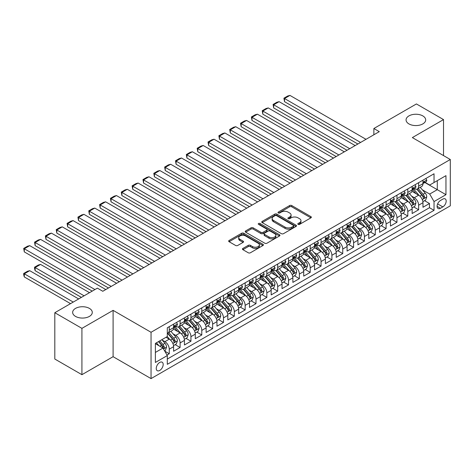 <?xml version="1.0" encoding="UTF-8"?>
<svg xmlns="http://www.w3.org/2000/svg" width="474" height="474" viewBox="0 0 474 474"><rect width="100%" height="100%" fill="white"/><g stroke="black" fill="none" stroke-linecap="round" stroke-linejoin="round"><path stroke-width="0.71" d="M298.099 224.374A1.055 0.61 0 0 0 299.592 224.374L310.897 217.844A1.505 0.871 0 0 0 311.341 217.228A1.505 0.871 0 0 0 310.897 216.618L291.741 205.556A1.505 0.871 0 0 0 289.614 205.556L278.303 212.085A1.055 0.61 0 0 0 277.995 212.512A1.055 0.61 0 0 0 278.303 212.945A1.055 0.61 0 0 0 279.796 212.945L281.26 212.097A4.817 2.779 0 0 1 288.068 212.097L289.667 213.022A4.817 2.779 0 0 1 291.077 214.989A4.817 2.779 0 0 1 289.667 216.956L288.204 217.797A1.055 0.61 0 0 0 287.896 218.23A1.055 0.61 0 0 0 288.204 218.656A1.055 0.61 0 0 0 289.691 218.656L291.154 217.815A4.817 2.779 0 0 1 297.968 217.815L299.562 218.733A4.817 2.779 0 0 1 300.972 220.7A4.817 2.779 0 0 1 299.562 222.667L298.099 223.515A1.055 0.61 0 0 0 297.791 223.941A1.055 0.61 0 0 0 298.099 224.374L298.099 223.515M89.408 308.396A9.812 5.664 0 0 0 78.714 307.164A9.812 5.664 0 0 0 72.652 312.402A9.812 5.664 0 0 0 75.526 316.407A9.812 5.664 0 0 0 86.221 317.633A9.812 5.664 0 0 0 92.282 312.402A9.812 5.664 0 0 0 89.408 308.396M422.814 115.905A9.812 5.664 0 0 0 412.119 114.672A9.812 5.664 0 0 0 406.064 119.91A9.812 5.664 0 0 0 408.938 123.915A9.812 5.664 0 0 0 419.632 125.142A9.812 5.664 0 0 0 425.688 119.91A9.812 5.664 0 0 0 422.814 115.905M159.72 370.461A4.906 2.832 120 0 0 162.926 366.135A4.906 2.832 120 0 0 162.173 362.207A4.906 2.832 120 0 0 159.72 362.45A4.906 2.832 120 0 0 156.515 366.769A4.906 2.832 120 0 0 157.267 370.704A4.906 2.832 120 0 0 159.72 370.461M242.889 248.441A1.505 0.871 0 0 0 242.451 249.057A1.505 0.871 0 0 0 242.889 249.674L248.269 252.778A1.505 0.871 0 0 0 250.396 252.778L262.952 245.526A1.505 0.871 0 0 0 263.396 244.91A1.505 0.871 0 0 0 262.952 244.294L243.796 233.238A1.505 0.871 0 0 0 241.669 233.238L229.108 240.484A1.505 0.871 0 0 0 228.669 241.1A1.505 0.871 0 0 0 229.108 241.716L235.602 245.461A1.505 0.871 0 0 0 237.729 245.461L243.103 242.362A1.505 0.871 0 0 0 243.547 241.746A1.505 0.871 0 0 0 243.103 241.13L239.885 239.275A4.029 2.323 0 0 1 238.706 237.628A4.029 2.323 0 0 1 241.189 235.483A4.029 2.323 0 0 1 245.579 235.987L258.194 243.269A4.029 2.323 0 0 1 259.373 244.91A4.029 2.323 0 0 1 256.884 247.061A4.029 2.323 0 0 1 252.5 246.557L250.396 245.342A1.505 0.871 0 0 0 248.269 245.342L242.889 248.441L242.889 249.674M113.096 310.363L81.925 328.364L54.818 312.716L54.818 359.037L81.925 374.685L113.096 356.691L151.046 378.602L151.046 332.274L113.096 310.363L113.096 356.691M443.522 155.591L443.522 119.596L412.35 137.59L450.3 159.501L151.046 332.274M443.522 119.596L416.415 103.948L373.862 128.513L373.862 134.776M54.818 312.716L97.377 288.145L102.799 291.273L379.283 131.648L373.862 128.513M281.366 233.664A1.505 0.871 0 0 0 283.493 233.664L296.054 226.418A1.505 0.871 0 0 0 296.493 225.802A1.505 0.871 0 0 0 296.054 225.186L276.893 214.13A1.505 0.871 0 0 0 274.766 214.13L262.211 221.376A1.505 0.871 0 0 0 261.767 221.992A1.505 0.871 0 0 0 262.211 222.608L281.366 233.664M258.958 224.599A1.055 0.61 0 0 1 260.025 224.747L260.025 223.497L279.506 234.743A1.505 0.871 0 0 1 279.944 235.359A1.505 0.871 0 0 1 279.506 235.969L266.945 243.221A1.505 0.871 0 0 1 264.818 243.221L245.656 232.159L245.656 230.933A1.505 0.871 0 0 0 245.218 231.549A1.505 0.871 0 0 0 245.656 232.159M245.656 230.933L251.036 227.828A1.505 0.871 0 0 1 253.163 227.828L260.931 232.313A1.505 0.871 0 0 0 263.058 232.313L266.625 230.257A1.505 0.871 0 0 0 267.063 229.641A1.505 0.871 0 0 0 266.625 229.025L258.537 224.356A1.055 0.61 0 0 1 258.229 223.929A1.055 0.61 0 0 1 258.881 223.367A1.055 0.61 0 0 1 260.025 223.497M167.014 355.044L169.259 353.746L164.762 351.151M162.203 340.095L164.922 341.665A6.132 3.543 60 0 1 169.259 349.178L173.597 346.672L173.597 351.246L180.102 347.489L175.173 344.639M173.046 333.832L175.765 335.408A6.132 3.543 60 0 1 180.102 342.915L184.439 340.415L184.439 344.983L190.945 341.227L186.015 338.377M183.888 327.575L186.608 329.146A6.132 3.543 60 0 1 190.945 336.659L195.282 334.152L195.282 338.72L201.788 334.97L196.858 332.12M194.731 321.313L197.451 322.883A6.132 3.543 60 0 1 201.788 330.396L206.125 327.895L206.125 332.464L212.63 328.707L207.701 325.857M205.574 315.056L208.293 316.626A6.132 3.543 60 0 1 212.63 324.139L216.968 321.633L216.968 326.201L223.473 322.45L218.538 319.6M216.417 308.793L219.136 310.363A6.132 3.543 60 0 1 223.473 317.876L227.81 315.376L227.81 319.944L234.316 316.188L229.38 313.338M227.259 302.536L229.979 304.107A6.132 3.543 60 0 1 234.316 311.619L238.653 309.113L238.653 313.681L245.159 309.925L240.223 307.081M238.102 296.274L240.822 297.844A6.132 3.543 60 0 1 245.159 305.357L249.496 302.856L249.496 307.425L256.001 303.668L251.066 300.818M248.945 290.017L251.664 291.587A6.132 3.543 60 0 1 256.001 299.1L260.339 296.594L260.339 301.162L266.844 297.405L261.909 294.561M259.788 283.754L262.507 285.324A6.132 3.543 60 0 1 266.844 292.837L271.181 290.337L271.181 294.905L277.687 291.149L272.751 288.299M270.63 277.497L273.35 279.067A6.132 3.543 60 0 1 277.687 286.58L282.024 284.074L282.024 288.642L288.53 284.886L283.594 282.042M281.467 271.235L284.193 272.805A6.132 3.543 60 0 1 288.53 280.318L292.867 277.817L292.867 282.386L299.372 278.629L294.437 275.779M292.31 264.978L295.035 266.548A6.132 3.543 60 0 1 299.372 274.061L303.71 271.555L303.71 276.123L310.215 272.366L305.28 269.522M303.153 258.715L305.878 260.285A6.132 3.543 60 0 1 310.215 267.798L314.552 265.292L314.552 269.866L321.058 266.11L316.122 263.26M313.995 252.452L316.721 254.028A6.132 3.543 60 0 1 321.058 261.541L325.395 259.035L325.395 263.603L331.901 259.847L326.965 257.003M324.838 246.196L327.564 247.766A6.132 3.543 60 0 1 331.901 255.279L336.238 252.772L336.238 257.346L342.743 253.59L337.808 250.74M335.681 239.933L338.406 241.509A6.132 3.543 60 0 1 342.743 249.022L347.081 246.516L347.081 251.084L353.586 247.327L348.651 244.483M346.524 233.676L349.249 235.246A6.132 3.543 60 0 1 353.586 242.759L357.923 240.253L357.923 244.827L364.429 241.07L359.493 238.221M357.366 227.413L360.092 228.989A6.132 3.543 60 0 1 364.429 236.496L368.766 233.996L368.766 238.564L375.272 234.808L370.336 231.964M368.209 221.157L370.935 222.727A6.132 3.543 60 0 1 375.272 230.24L379.609 227.733L379.609 232.307L386.114 228.551L381.179 225.701M379.052 214.894L381.777 216.47A6.132 3.543 60 0 1 386.114 223.977L390.452 221.477L390.452 226.045L396.957 222.288L392.022 219.438M389.895 208.637L392.62 210.207A6.132 3.543 60 0 1 396.957 217.72L401.294 215.214L401.294 219.788L407.8 216.031L402.864 213.182M400.737 202.374L403.463 203.95A6.132 3.543 60 0 1 407.8 211.457L412.137 208.957L412.137 213.525L418.643 209.769L418.643 205.201A6.132 3.543 -120 0 0 414.306 197.688L411.58 196.118M413.707 206.919L418.643 209.769M173.597 346.672A6.132 3.543 -120 0 0 169.259 339.159L166.007 337.281M184.439 340.415A6.132 3.543 -120 0 0 180.102 332.902L173.401 329.033M195.282 334.152A6.132 3.543 -120 0 0 190.945 326.639L184.244 322.77M206.125 327.895A6.132 3.543 -120 0 0 201.788 320.383L195.081 316.508M216.968 321.633A6.132 3.543 -120 0 0 212.63 314.12L205.923 310.251M227.81 315.376A6.132 3.543 -120 0 0 223.473 307.863L216.766 303.988M238.653 309.113A6.132 3.543 -120 0 0 234.316 301.6L227.609 297.731M249.496 302.856A6.132 3.543 -120 0 0 245.159 295.343L238.452 291.469M260.339 296.594A6.132 3.543 -120 0 0 256.001 289.081L249.294 285.212M271.181 290.337A6.132 3.543 -120 0 0 266.844 282.824L260.137 278.949M282.024 284.074A6.132 3.543 -120 0 0 277.687 276.561L270.98 272.692M292.867 277.817A6.132 3.543 -120 0 0 288.53 270.304L281.823 266.429M303.71 271.555A6.132 3.543 -120 0 0 299.372 264.042L292.665 260.173M314.552 265.292A6.132 3.543 -120 0 0 310.215 257.785L303.508 253.91M325.395 259.035A6.132 3.543 -120 0 0 321.058 251.522L314.351 247.653M336.238 252.772A6.132 3.543 -120 0 0 331.901 245.265L325.194 241.39M347.081 246.516A6.132 3.543 -120 0 0 342.743 239.003L336.036 235.134M357.923 240.253A6.132 3.543 -120 0 0 353.586 232.746L346.879 228.871M368.766 233.996A6.132 3.543 -120 0 0 364.429 226.483L357.722 222.614M379.609 227.733A6.132 3.543 -120 0 0 375.272 220.226L368.565 216.351M390.452 221.477A6.132 3.543 -120 0 0 386.114 213.964L379.407 210.095M401.294 215.214A6.132 3.543 -120 0 0 396.957 207.701L390.25 203.832M412.137 208.957A6.132 3.543 -120 0 0 407.8 201.444L401.093 197.575M442.817 199.127L440.435 200.508A4.752 2.743 120 0 0 437.33 204.691A4.752 2.743 120 0 0 438.059 208.501A4.752 2.743 120 0 0 440.435 208.27L442.817 206.889A4.752 2.743 120 0 0 445.921 202.7A4.752 2.743 120 0 0 445.193 198.89A4.752 2.743 120 0 0 442.817 199.127M151.046 378.602L450.3 205.829L450.3 159.501M155.383 352.431L162.973 348.052L167.31 355.565L167.31 364.328L434.036 210.332L434.036 201.569L429.699 194.056L422.423 189.855M167.31 355.565L155.383 362.45L155.383 343.419L167.31 336.534L167.31 327.765L434.036 173.774L434.036 182.537L445.963 175.653L445.963 194.684L434.036 201.569M175.712 326.361L175.765 326.39A6.132 3.543 60 0 0 178.834 326.693L183.171 324.192A6.132 3.543 -120 0 0 184.439 321.384L184.439 317.876M186.555 320.098L186.608 320.134A6.132 3.543 60 0 0 189.677 320.436L194.014 317.93A6.132 3.543 -120 0 0 195.282 315.121L195.282 311.619M197.397 313.841L197.451 313.871A6.132 3.543 60 0 0 200.52 314.173L204.857 311.673A6.132 3.543 -120 0 0 206.125 308.864L206.125 305.357M208.24 307.579L208.293 307.614A6.132 3.543 60 0 0 211.363 307.916L215.7 305.41A6.132 3.543 -120 0 0 216.968 302.602L216.968 299.1M219.083 301.316L219.136 301.351A6.132 3.543 60 0 0 222.205 301.654L226.542 299.153A6.132 3.543 -120 0 0 227.81 296.345L227.81 292.837M229.926 295.059L229.979 295.089A6.132 3.543 60 0 0 233.048 295.397L237.385 292.891A6.132 3.543 -120 0 0 238.653 290.082L238.653 286.58M240.762 288.796L240.822 288.832A6.132 3.543 60 0 0 243.891 289.134L248.228 286.634A6.132 3.543 -120 0 0 249.496 283.825L249.496 280.318M251.605 282.54L251.664 282.569A6.132 3.543 60 0 0 254.734 282.877L259.071 280.371A6.132 3.543 -120 0 0 260.339 277.563L260.339 274.061M262.448 276.277L262.507 276.312A6.132 3.543 60 0 0 265.576 276.615L269.913 274.114A6.132 3.543 -120 0 0 271.181 271.306L271.181 267.798M273.291 270.02L273.35 270.05A6.132 3.543 60 0 0 276.419 270.358L280.756 267.851A6.132 3.543 -120 0 0 282.024 265.043L282.024 261.541M284.133 263.757L284.193 263.793A6.132 3.543 60 0 0 287.262 264.095L291.599 261.595A6.132 3.543 -120 0 0 292.867 258.786L292.867 255.279M294.976 257.501L295.035 257.53A6.132 3.543 60 0 0 298.099 257.838L302.436 255.332A6.132 3.543 -120 0 0 303.71 252.524L303.71 249.016M305.819 251.238L305.878 251.273A6.132 3.543 60 0 0 308.941 251.576L313.278 249.075A6.132 3.543 -120 0 0 314.552 246.267L314.552 242.759M316.662 244.981L316.721 245.011A6.132 3.543 60 0 0 319.784 245.319L324.121 242.812A6.132 3.543 -120 0 0 325.395 240.004L325.395 236.496M327.504 238.718L327.564 238.754A6.132 3.543 60 0 0 330.627 239.056L334.964 236.55A6.132 3.543 -120 0 0 336.238 233.747L336.238 230.24M338.347 232.461L338.406 232.491A6.132 3.543 60 0 0 341.47 232.799L345.807 230.293A6.132 3.543 -120 0 0 347.081 227.484L347.081 223.977M349.19 226.199L349.249 226.234A6.132 3.543 60 0 0 352.312 226.536L356.649 224.03A6.132 3.543 -120 0 0 357.923 221.228L357.923 217.72M360.033 219.942L360.092 219.972A6.132 3.543 60 0 0 363.155 220.28L367.492 217.773A6.132 3.543 -120 0 0 368.766 214.965L368.766 211.457M370.875 213.679L370.935 213.715A6.132 3.543 60 0 0 373.998 214.017L378.335 211.511A6.132 3.543 -120 0 0 379.609 208.702L379.609 205.201M381.718 207.422L381.777 207.452A6.132 3.543 60 0 0 384.841 207.754L389.178 205.254A6.132 3.543 -120 0 0 390.452 202.445L390.452 198.938M392.561 201.16L392.62 201.195A6.132 3.543 60 0 0 395.683 201.497L400.02 198.991A6.132 3.543 -120 0 0 401.294 196.183L401.294 192.681M403.404 194.903L403.463 194.933A6.132 3.543 60 0 0 406.526 195.235L410.863 192.734A6.132 3.543 -120 0 0 412.137 189.926L412.137 186.418M167.31 359.067L429.48 207.707L429.48 203.512L422.974 207.268L422.974 202.694A6.132 3.543 -120 0 0 418.643 195.181L411.936 191.312M414.246 188.64L414.306 188.676A6.132 3.543 -120 0 0 417.369 188.978A6.132 3.543 -120 0 0 418.643 186.169L418.643 182.662M417.369 188.978L421.706 186.472A6.132 3.543 -120 0 0 422.974 183.663L422.974 180.161M169.259 326.639L169.259 330.147A6.132 3.543 60 0 1 167.992 332.955A6.132 3.543 60 0 1 167.31 333.204M167.992 332.955L172.329 330.449A6.132 3.543 -120 0 0 173.597 327.641L173.597 324.139M180.102 320.383L180.102 323.884A6.132 3.543 60 0 1 178.834 326.693M190.945 314.12L190.945 317.627A6.132 3.543 60 0 1 189.677 320.436M201.788 307.863L201.788 311.365A6.132 3.543 60 0 1 200.52 314.173M212.63 301.6L212.63 305.108A6.132 3.543 60 0 1 211.363 307.916M223.473 295.343L223.473 298.845A6.132 3.543 60 0 1 222.205 301.654M234.316 289.081L234.316 292.588A6.132 3.543 60 0 1 233.048 295.397M245.159 282.824L245.159 286.326A6.132 3.543 60 0 1 243.891 289.134M256.001 276.561L256.001 280.069A6.132 3.543 60 0 1 254.734 282.877M266.844 270.304L266.844 273.806A6.132 3.543 60 0 1 265.576 276.615M277.687 264.042L277.687 267.549A6.132 3.543 60 0 1 276.419 270.358M288.53 257.785L288.53 261.287A6.132 3.543 60 0 1 287.262 264.095M299.372 251.522L299.372 255.03A6.132 3.543 60 0 1 298.099 257.838M310.215 245.265L310.215 248.767A6.132 3.543 60 0 1 308.941 251.576M321.058 239.003L321.058 242.51A6.132 3.543 60 0 1 319.784 245.319M331.901 232.746L331.901 236.248A6.132 3.543 60 0 1 330.627 239.056M342.743 226.483L342.743 229.991A6.132 3.543 60 0 1 341.47 232.799M353.586 220.22L353.586 223.728A6.132 3.543 60 0 1 352.312 226.536M364.429 213.964L364.429 217.471A6.132 3.543 60 0 1 363.155 220.28M375.272 207.701L375.272 211.208A6.132 3.543 60 0 1 373.998 214.017M386.114 201.444L386.114 204.952A6.132 3.543 60 0 1 384.841 207.754M396.957 195.181L396.957 198.689A6.132 3.543 60 0 1 395.683 201.497M407.8 188.925L407.8 192.432A6.132 3.543 60 0 1 406.526 195.235M407.8 211.457L407.8 216.031M396.957 217.72L396.957 222.288M386.114 223.977L386.114 228.551M375.272 230.24L375.272 234.808M364.429 236.496L364.429 241.07M353.586 242.759L353.586 247.327M342.743 249.022L342.743 253.59M331.901 255.279L331.901 259.847M321.058 261.541L321.058 266.11M310.215 267.798L310.215 272.366M299.372 274.061L299.372 278.629M288.53 280.318L288.53 284.886M277.687 286.58L277.687 291.149M266.844 292.837L266.844 297.405M256.001 299.1L256.001 303.668M245.159 305.357L245.159 309.925M234.316 311.619L234.316 316.188M223.473 317.876L223.473 322.45M212.63 324.139L212.63 328.707M201.788 330.396L201.788 334.97M190.945 336.659L190.945 341.227M180.102 342.915L180.102 347.489M169.259 349.178L169.259 353.746M162.973 348.052L155.383 343.668M429.699 194.056L437.289 189.677L437.289 180.659L445.963 175.653M424.87 182.508L445.963 194.684M425.089 182.383L429.699 185.044L434.036 182.537M81.925 328.364L81.925 374.685M424.55 200.662L429.48 203.512M429.48 207.707L434.036 210.332M298.519 224.522L299.562 223.918A4.817 2.779 0 0 0 300.972 221.951L300.972 220.7M291.077 214.989L291.077 216.239A4.817 2.779 0 0 1 289.667 218.206L288.625 218.804M310.879 217.856L291.741 206.806A1.505 0.871 0 0 0 289.614 206.806L278.724 213.093M296.054 225.186L296.054 226.418L276.893 215.38A1.505 0.871 0 0 0 274.766 215.38L262.229 222.62M293.394 226.234A1.055 0.61 0 0 0 293.702 225.802A1.055 0.61 0 0 0 293.394 225.369L276.579 215.664A1.055 0.61 0 0 0 275.086 215.664L273.545 216.553A4.817 2.779 0 0 0 272.135 218.52A4.817 2.779 0 0 0 273.545 220.487L285.04 227.123A4.817 2.779 0 0 0 291.848 227.123L293.394 226.234L293.394 227.484A1.055 0.61 0 0 0 293.702 227.052L293.702 225.802M272.135 218.52L272.135 219.77A4.817 2.779 0 0 0 273.545 221.737L273.545 220.487M293.394 227.484L291.848 228.373A4.817 2.779 0 0 1 285.04 228.373L273.545 221.737M245.68 232.171L251.036 229.078L251.036 227.828M267.063 229.641L267.063 230.891A1.505 0.871 0 0 1 266.625 231.508L263.058 233.569A1.505 0.871 0 0 1 260.931 233.569L253.163 229.078A1.505 0.871 0 0 0 251.036 229.078M260.025 224.747L279.482 235.981M268.995 236.97A4.029 2.323 0 0 0 273.38 237.474A4.029 2.323 0 0 0 275.868 235.323A4.029 2.323 0 0 0 274.689 233.682L270.245 231.116A1.505 0.871 0 0 0 268.118 231.116L264.551 233.172A1.505 0.871 0 0 0 264.107 233.789A1.505 0.871 0 0 0 264.551 234.405L268.995 236.97L268.995 238.221A4.029 2.323 0 0 0 273.38 238.724A4.029 2.323 0 0 0 275.868 236.579L275.868 235.323M264.107 233.789L264.107 235.039A1.505 0.871 0 0 0 264.551 235.655L264.551 234.405M268.995 238.221L264.551 235.655M259.373 244.91L259.373 246.16A4.029 2.323 0 0 1 256.884 248.311A4.029 2.323 0 0 1 252.5 247.807L250.396 246.593A1.505 0.871 0 0 0 248.269 246.593L242.913 249.685M238.706 237.628L238.706 238.884A4.029 2.323 0 0 0 239.885 240.525L239.885 239.275M243.085 242.374L239.885 240.525M262.934 245.538L243.796 234.488A1.505 0.871 0 0 0 241.669 234.488L229.132 241.728M422.885 201.622L425.688 200.004L426.772 196.876A4.065 2.346 -120 0 0 425.19 193.06L420.237 187.325M419.241 195.578L413.583 189.025M284.519 126.7L336.185 156.527L262.833 114.181L262.235 110.709L266.033 108.516L268.254 107.918L262.833 111.052L262.833 114.181M416.018 193.67L412.736 189.867A9.735 5.623 -120 0 0 412.433 189.529M416.818 189.197L421.83 194.998A4.065 2.346 60 0 1 423.276 197.8C423.886 198.618 424.319 198.363 424.58 197.048A4.065 2.346 -120 0 0 423.128 194.245L418.175 188.51M417.114 189.102L422.494 195.335A2.068 1.197 60 0 1 423.015 196.147L424.58 197.048M423.276 197.8L423.572 198.28M360.578 142.443L284.519 98.533L284.519 101.661L357.87 144.007M425.848 178.502L426.772 180.096A4.065 2.346 60 0 1 425.93 181.898L423.869 183.083A4.065 2.346 -120 0 0 424.58 182.146L424.491 181.791M365.999 139.315L289.94 95.398L284.519 98.533L283.92 98.189L287.718 95.997L289.94 95.398M423.11 183.272L423.128 183.272A4.065 2.346 -120 0 0 423.869 183.083M424.052 181.844L424.58 182.146C424.325 181.536 423.886 181.785 423.276 182.899A4.065 2.346 60 0 1 422.974 183.479M284.519 101.661L283.92 98.189M412.042 207.885L414.845 206.261L415.929 203.133A4.065 2.346 -120 0 0 414.347 199.317L409.394 193.582M408.398 201.841L402.74 195.282M273.676 132.963L325.342 162.789L251.99 120.443L251.392 116.965L255.19 114.773L257.412 114.181L251.99 117.309L251.99 120.443M405.175 199.933L401.893 196.129A9.735 5.623 -120 0 0 401.591 195.786M405.975 195.46L410.988 201.26A4.065 2.346 60 0 1 412.433 204.057C413.044 204.875 413.476 204.626 413.737 203.305A4.065 2.346 -120 0 0 412.285 200.508L407.332 194.773M406.271 195.365L411.651 201.598A2.068 1.197 60 0 1 412.173 202.404L413.737 203.305M412.433 204.057L412.73 204.543M401.2 214.141L404.002 212.524L405.086 209.395A4.065 2.346 -120 0 0 403.504 205.58L398.551 199.844M397.556 208.098L391.897 201.545M262.833 139.22L314.499 169.046L241.148 126.7L240.549 123.228L244.347 121.036L246.569 120.443L241.148 123.572L241.148 126.7M394.332 206.19L391.05 202.386A9.735 5.623 -120 0 0 390.748 202.048M395.132 201.717L400.145 207.517A4.065 2.346 60 0 1 401.591 210.32C402.201 211.137 402.633 210.883 402.894 209.567A4.065 2.346 -120 0 0 401.442 206.771L396.489 201.029M395.429 201.622L400.808 207.855A2.068 1.197 60 0 1 401.33 208.667L402.894 209.567M401.591 210.32L401.887 210.8M390.357 220.404L393.159 218.787L394.244 215.652A4.065 2.346 -120 0 0 392.662 211.837L387.708 206.101M386.713 214.361L381.055 207.808M251.99 145.482L303.656 175.309L230.305 132.963L229.706 129.485L233.504 127.293L235.726 126.7L230.305 129.829L230.305 132.963M383.49 212.453L380.207 208.649A9.735 5.623 -120 0 0 379.905 208.305M384.29 207.979L389.302 213.78A4.065 2.346 60 0 1 390.748 216.577C391.358 217.394 391.791 217.145 392.051 215.824A4.065 2.346 -120 0 0 390.6 213.027L385.646 207.292M384.586 207.885L389.966 214.118A2.068 1.197 60 0 1 390.487 214.923L392.051 215.824M390.748 216.577L391.044 217.062M379.514 226.661L382.317 225.043L383.401 221.915A4.065 2.346 -120 0 0 381.819 218.099L376.866 212.364M375.87 220.617L370.212 214.064M241.148 151.739L292.814 181.566L219.462 139.22L218.864 135.748L222.662 133.555L224.883 132.963L219.462 136.091L219.462 139.22M372.653 218.71L369.365 214.906A9.735 5.623 -120 0 0 369.062 214.568M373.447 214.236L378.459 220.037A4.065 2.346 60 0 1 379.905 222.839C380.515 223.657 380.948 223.402 381.209 222.087A4.065 2.346 -120 0 0 379.757 219.29L374.804 213.555M373.743 214.141L379.123 220.374A2.068 1.197 60 0 1 379.644 221.186L381.209 222.087M379.905 222.839L380.201 223.319M349.735 148.706L273.676 104.79L273.676 107.918L347.027 150.27M415.005 184.759L415.929 186.359A4.065 2.346 60 0 1 415.088 188.154L413.026 189.345A4.065 2.346 -120 0 0 413.737 188.409L413.648 188.048M355.156 145.571L279.097 101.661L273.676 104.79L273.077 104.446L276.875 102.254L279.097 101.661M412.267 189.535L412.285 189.535A4.065 2.346 -120 0 0 413.026 189.345M413.209 188.107L413.737 188.409C413.482 187.799 413.044 188.048 412.433 189.162A4.065 2.346 60 0 1 412.137 189.736M273.676 107.918L273.077 104.446M338.892 154.962L262.235 110.709M404.162 191.022L405.086 192.616A4.065 2.346 60 0 1 404.245 194.417L402.183 195.602A4.065 2.346 -120 0 0 402.894 194.666L402.805 194.31M344.314 151.834L268.254 107.918M401.425 195.792L401.442 195.792A4.065 2.346 -120 0 0 402.183 195.602M402.367 194.364L402.894 194.666C402.639 194.056 402.201 194.304 401.591 195.418A4.065 2.346 60 0 1 401.294 195.999M328.049 161.225L251.392 116.965M393.325 197.279L394.244 198.879A4.065 2.346 60 0 1 393.402 200.674L391.34 201.865A4.065 2.346 -120 0 0 392.051 200.929L391.962 200.567M333.471 158.091L257.412 114.181M390.582 202.054L390.6 202.054A4.065 2.346 -120 0 0 391.34 201.865M391.524 200.626L392.051 200.929C391.797 200.318 391.358 200.567 390.748 201.681A4.065 2.346 60 0 1 390.452 202.256M317.207 167.482L240.549 123.228M382.482 203.542L383.401 205.135A4.065 2.346 60 0 1 382.559 206.937L380.498 208.122A4.065 2.346 -120 0 0 381.209 207.185L381.12 206.83M322.628 164.354L246.569 120.443M379.745 208.317L379.757 208.317A4.065 2.346 -120 0 0 380.498 208.122M380.681 206.883L381.209 207.185C380.954 206.575 380.515 206.824 379.905 207.938A4.065 2.346 60 0 1 379.609 208.519M368.671 232.924L371.474 231.306L372.558 228.172A4.065 2.346 -120 0 0 370.976 224.356L366.023 218.621M365.027 226.88L359.369 220.327M230.305 158.002L281.971 187.828L208.619 145.482L208.021 142.004L211.819 139.812L214.041 139.22L208.619 142.348L208.619 145.482M361.81 224.972L358.522 221.168A9.735 5.623 -120 0 0 358.22 220.825M362.604 220.499L367.617 226.299A4.065 2.346 60 0 1 369.062 229.096C369.673 229.914 370.105 229.665 370.366 228.35A4.065 2.346 -120 0 0 368.914 225.547L363.961 219.812M362.9 220.404L368.28 226.637A2.068 1.197 60 0 1 368.808 227.443L370.366 228.35M369.062 229.096L369.359 229.582M306.364 173.745L229.706 129.485M371.64 209.798L372.558 211.398A4.065 2.346 60 0 1 371.717 213.193L369.655 214.384A4.065 2.346 -120 0 0 370.366 213.448L370.277 213.087M311.785 170.616L235.726 126.7M368.902 214.574L368.914 214.574A4.065 2.346 -120 0 0 369.655 214.384M369.839 213.146L370.366 213.448C370.111 212.838 369.673 213.087 369.062 214.201A4.065 2.346 60 0 1 368.766 214.775M357.829 239.18L360.631 237.563L361.715 234.434A4.065 2.346 -120 0 0 360.133 230.619L355.18 224.883M354.185 233.137L348.526 226.584M219.462 164.259L271.128 194.091M350.967 231.229L347.679 227.425A9.735 5.623 -120 0 0 347.377 227.087M351.761 226.756L356.774 232.556A4.065 2.346 60 0 1 358.22 235.359C358.83 236.176 359.268 235.922 359.523 234.606A4.065 2.346 -120 0 0 358.071 231.81L353.118 226.074M352.058 226.661L357.443 232.894A2.068 1.197 60 0 1 357.965 233.706L359.523 234.606M358.22 235.359L358.516 235.839M295.521 180.002L218.864 135.748M360.797 216.061L361.715 217.655A4.065 2.346 60 0 1 360.874 219.456L358.812 220.641A4.065 2.346 -120 0 0 359.523 219.705L359.434 219.349M300.943 176.873L224.883 132.963M358.06 220.837L358.071 220.837A4.065 2.346 -120 0 0 358.812 220.641M358.996 219.403L359.523 219.705C359.268 219.095 358.836 219.344 358.22 220.457A4.065 2.346 60 0 1 357.923 221.038M346.986 245.443L349.788 243.826L350.873 240.691A4.065 2.346 -120 0 0 349.291 236.876L344.337 231.14M343.342 239.4L337.684 232.847M208.619 170.522L260.285 200.348L186.934 158.002L186.335 154.524L190.133 152.338L192.355 151.739L186.934 154.868L186.934 158.002M340.125 237.492L336.836 233.688A9.735 5.623 -120 0 0 336.534 233.344M340.919 233.018L345.931 238.819A4.065 2.346 60 0 1 347.377 241.616C347.987 242.433 348.426 242.184 348.68 240.869A4.065 2.346 -120 0 0 347.229 238.067L342.275 232.331M341.215 232.924L346.601 239.157A2.068 1.197 60 0 1 347.122 239.968L348.68 240.869M347.377 241.616L347.673 242.101M284.678 186.264L208.021 142.004M349.954 222.318L350.873 223.918A4.065 2.346 60 0 1 350.031 225.713L347.969 226.904A4.065 2.346 -120 0 0 348.68 225.968L348.591 225.606M290.1 183.136L214.041 139.22M347.217 227.093L347.229 227.093A4.065 2.346 -120 0 0 347.969 226.904M348.153 225.665L348.68 225.968C348.426 225.357 347.993 225.606 347.377 226.72A4.065 2.346 60 0 1 347.081 227.295M336.143 251.7L338.946 250.082L340.03 246.954A4.065 2.346 -120 0 0 338.448 243.138L333.495 237.403M332.499 245.662L326.841 239.103M197.777 176.778L249.443 206.611L176.091 164.259L175.499 160.787L179.291 158.594L181.512 158.002L176.091 161.13L176.091 164.259M329.282 243.749L325.994 239.945A9.735 5.623 -120 0 0 325.691 239.607M330.076 239.275L335.088 245.076A4.065 2.346 60 0 1 336.534 247.878C337.144 248.696 337.583 248.447 337.838 247.126A4.065 2.346 -120 0 0 336.386 244.329L331.433 238.594M330.372 239.18L335.758 245.413A2.068 1.197 60 0 1 336.279 246.225L337.838 247.126M336.534 247.878L336.83 248.358M273.836 192.521L197.777 148.611L197.777 151.739L271.128 194.085M339.111 228.581L340.03 230.174A4.065 2.346 60 0 1 339.188 231.976L337.132 233.161A4.065 2.346 -120 0 0 337.838 232.23L337.749 231.869M279.257 189.393L203.198 145.482L197.777 148.611L197.178 148.267L200.976 146.075L203.198 145.482M336.374 233.356L336.386 233.356A4.065 2.346 -120 0 0 337.132 233.161M337.31 231.922L337.838 232.23C337.583 231.614 337.15 231.863 336.534 232.977A4.065 2.346 60 0 1 336.238 233.558M197.777 151.739L197.178 148.267M325.3 257.963L328.103 256.345L329.187 253.211A4.065 2.346 -120 0 0 327.605 249.395L322.652 243.66M321.662 251.919L315.998 245.366M186.934 183.041L238.6 212.867L165.248 170.522L164.656 167.044L168.448 164.857L170.67 164.259L165.248 167.387L165.248 170.522M318.439 250.011L315.151 246.207A9.735 5.623 -120 0 0 314.849 245.87M319.233 245.538L324.246 251.339A4.065 2.346 60 0 1 325.691 254.135C326.302 254.953 326.74 254.704 326.995 253.389A4.065 2.346 -120 0 0 325.543 250.586L320.59 244.851M319.529 245.443L324.915 251.676A2.068 1.197 60 0 1 325.437 252.488L326.995 253.389M325.691 254.135L325.988 254.621M262.993 198.784L186.335 154.524M328.269 234.837L329.187 236.437A4.065 2.346 60 0 1 328.346 238.232L326.29 239.423A4.065 2.346 -120 0 0 326.995 238.487L326.912 238.126M268.414 195.655L192.355 151.739M325.531 239.613L325.543 239.613A4.065 2.346 -120 0 0 326.29 239.423M326.468 238.185L326.995 238.487C326.74 237.877 326.308 238.126 325.691 239.24A4.065 2.346 60 0 1 325.395 239.814M314.458 264.219L317.26 262.602L318.344 259.474A4.065 2.346 -120 0 0 316.762 255.658L311.809 249.922M310.82 258.182L305.155 251.623M176.091 189.298L227.757 219.13L154.406 176.778L153.813 173.306L157.605 171.114L159.827 170.522L154.406 173.65L154.406 176.778M307.596 256.268L304.308 252.464A9.735 5.623 -120 0 0 304.006 252.127M308.39 251.795L313.403 257.595A4.065 2.346 60 0 1 314.849 260.398C315.459 261.215 315.897 260.967 316.152 259.645A4.065 2.346 -120 0 0 314.7 256.849L309.747 251.113M308.687 251.7L314.072 257.933A2.068 1.197 60 0 1 314.594 258.745L316.152 259.645M314.849 260.398L315.145 260.878M252.15 205.041L175.499 160.787M317.426 241.1L318.344 242.694A4.065 2.346 60 0 1 317.503 244.495L315.447 245.686A4.065 2.346 -120 0 0 316.152 244.75L316.069 244.388M257.572 201.912L181.512 158.002M314.689 245.876L314.7 245.876A4.065 2.346 -120 0 0 315.447 245.686M315.625 244.442L316.152 244.75C315.897 244.134 315.465 244.388 314.849 245.496A4.065 2.346 60 0 1 314.552 246.077M303.615 270.482L306.417 268.865L307.502 265.73A4.065 2.346 -120 0 0 305.92 261.915L300.966 256.179M299.977 264.439L294.313 257.886M165.248 195.561L216.914 225.387L143.563 183.041L142.97 179.563L146.762 177.377L148.984 176.778L143.563 179.907L143.563 183.041M296.754 262.531L293.465 258.727A9.735 5.623 -120 0 0 293.163 258.389M297.548 258.057L302.56 263.858A4.065 2.346 60 0 1 304.006 266.655C304.622 267.472 305.055 267.223 305.309 265.908A4.065 2.346 -120 0 0 303.864 263.106L298.904 257.37M297.844 257.963L303.23 264.196A2.068 1.197 60 0 1 303.751 265.007L305.309 265.908M304.006 266.655L304.302 267.14M241.307 211.303L164.656 167.044M306.583 247.357L307.502 248.957A4.065 2.346 60 0 1 306.66 250.752L304.604 251.943A4.065 2.346 -120 0 0 305.309 251.007L305.226 250.645M246.729 208.175L170.67 164.259M303.846 252.132L303.864 252.132A4.065 2.346 -120 0 0 304.604 251.943M304.782 250.705L305.309 251.007C305.055 250.396 304.622 250.645 304.006 251.759A4.065 2.346 60 0 1 303.71 252.334M292.778 276.739L295.575 275.121L296.659 271.993A4.065 2.346 -120 0 0 295.077 268.177L290.124 262.442M289.134 270.701L283.47 264.142M154.406 201.817L206.072 231.65L132.72 189.298L132.127 185.826L135.919 183.634L138.141 183.041L132.72 186.169L132.72 189.298M285.911 268.788L282.623 264.984A9.735 5.623 -120 0 0 282.32 264.646M286.705 264.314L291.717 270.121A4.065 2.346 60 0 1 293.163 272.917C293.779 273.735 294.212 273.486 294.467 272.165A4.065 2.346 -120 0 0 293.021 269.368L288.062 263.633M287.001 264.219L292.387 270.453A2.068 1.197 60 0 1 292.908 271.264L294.467 272.165M293.163 272.917L293.459 273.397M230.465 217.56L153.813 173.306M295.74 253.62L296.659 255.213A4.065 2.346 60 0 1 295.817 257.015L293.762 258.206A4.065 2.346 -120 0 0 294.467 257.269L294.384 256.908M235.886 214.432L159.827 170.522M293.003 258.395L293.021 258.395A4.065 2.346 -120 0 0 293.762 258.206M293.945 256.961L294.467 257.269C294.212 256.653 293.779 256.908 293.163 258.016A4.065 2.346 60 0 1 292.867 258.597M219.622 223.823L142.97 179.563M284.898 259.882L285.816 261.476A4.065 2.346 60 0 1 284.975 263.271L282.919 264.462A4.065 2.346 -120 0 0 283.624 263.526L283.541 263.165M225.043 220.694L148.984 176.778M282.16 264.652L282.178 264.652A4.065 2.346 -120 0 0 282.919 264.462M283.102 263.224L283.624 263.526C283.369 262.916 282.937 263.165 282.326 264.279A4.065 2.346 60 0 1 282.024 264.853M208.779 230.08L132.127 185.826M274.055 266.139L274.973 267.733A4.065 2.346 60 0 1 274.132 269.534L272.076 270.725A4.065 2.346 -120 0 0 272.781 269.789L272.698 269.428M214.201 226.951L138.141 183.041M271.318 270.915L271.335 270.915A4.065 2.346 -120 0 0 272.076 270.725M272.26 269.487L272.781 269.789C272.526 269.173 272.094 269.428 271.483 270.536A4.065 2.346 60 0 1 271.181 271.116M281.935 283.002L284.732 281.384L285.816 278.25A4.065 2.346 -120 0 0 284.234 274.44L279.281 268.699M278.291 276.958L272.627 270.405M143.563 208.08L195.229 237.907L121.877 195.561L121.285 192.083L125.077 189.896L127.299 189.298L121.877 192.432L121.877 195.561M275.068 275.05L271.78 271.247A9.735 5.623 -120 0 0 271.478 270.909M275.862 270.577L280.875 276.378A4.065 2.346 60 0 1 282.326 279.174C282.937 279.992 283.369 279.743 283.624 278.428A4.065 2.346 -120 0 0 282.178 275.625L277.219 269.89M276.158 270.482L281.544 276.715A2.068 1.197 60 0 1 282.066 277.527L283.624 278.428M282.326 279.174L282.617 279.66M271.092 289.259L273.889 287.641L274.973 284.513A4.065 2.346 -120 0 0 273.391 280.697L268.438 274.961M267.449 283.221L261.784 276.662M132.72 214.337L184.386 244.169L111.035 201.817L110.442 198.345L114.234 196.153L116.456 195.561L111.035 198.689L111.035 201.817M264.225 281.307L260.937 277.503A9.735 5.623 -120 0 0 260.635 277.166M265.019 276.834L270.032 282.64A4.065 2.346 60 0 1 271.483 285.437C272.094 286.255 272.526 286.006 272.781 284.684A4.065 2.346 -120 0 0 271.335 281.888L266.382 276.152M265.316 276.739L270.701 282.978A2.068 1.197 60 0 1 271.223 283.784L272.781 284.684M271.483 285.437L271.774 285.917M260.25 295.521L263.046 293.904L264.131 290.769A4.065 2.346 -120 0 0 262.549 286.96L257.595 281.224M256.606 289.478L250.942 282.925M121.877 220.6L173.543 250.426L100.192 208.08L99.599 204.602L103.391 202.416L105.613 201.817L100.192 204.952L100.192 208.08M253.383 287.57L250.094 283.766A9.735 5.623 -120 0 0 249.792 283.428M254.177 283.096L259.189 288.897A4.065 2.346 60 0 1 260.641 291.7C261.251 292.511 261.684 292.262 261.938 290.947A4.065 2.346 -120 0 0 260.493 288.145L255.539 282.409M254.473 283.002L259.859 289.235A2.068 1.197 60 0 1 260.38 290.047L261.938 290.947M260.641 291.7L260.931 292.18M197.942 236.342L121.285 192.083M263.212 272.402L264.131 273.996A4.065 2.346 60 0 1 263.289 275.791L261.233 276.982A4.065 2.346 -120 0 0 261.938 276.046L261.855 275.684M203.364 233.214L127.299 189.298M260.475 277.172L260.493 277.172A4.065 2.346 -120 0 0 261.233 276.982M261.417 275.744L261.938 276.046C261.684 275.435 261.251 275.684 260.641 276.798A4.065 2.346 60 0 1 260.339 277.379M249.407 301.778L252.209 300.161L253.288 297.032A4.065 2.346 -120 0 0 251.706 293.216L246.753 287.481M245.763 295.74L240.099 289.181M111.035 226.856L162.701 256.689L89.349 214.337L88.757 210.865L92.549 208.673L94.77 208.08L89.349 211.208L89.349 214.337M242.54 293.833L239.252 290.023A9.735 5.623 -120 0 0 238.949 289.685M243.334 289.353L248.346 295.16A4.065 2.346 60 0 1 249.798 297.956C250.408 298.774 250.841 298.525 251.096 297.204A4.065 2.346 -120 0 0 249.65 294.407L244.697 288.672M243.63 289.259L249.016 295.498A2.068 1.197 60 0 1 249.537 296.303L251.096 297.204M249.798 297.956L250.088 298.436M187.1 242.605L110.442 198.345M252.369 278.659L253.288 280.252A4.065 2.346 60 0 1 252.446 282.054L250.391 283.245A4.065 2.346 -120 0 0 251.096 282.308L251.013 281.947M192.521 239.471L116.456 195.561M249.632 283.434L249.65 283.434A4.065 2.346 -120 0 0 250.391 283.245M250.574 282.006L251.096 282.308C250.841 281.692 250.408 281.947 249.798 283.055A4.065 2.346 60 0 1 249.496 283.636M238.564 308.041L241.367 306.423L242.445 303.295A4.065 2.346 -120 0 0 240.863 299.479L235.91 293.744M234.92 301.997L229.256 295.444M100.192 233.119L151.858 262.946L78.506 220.6L77.914 217.128L81.706 214.935L83.928 214.337L78.506 217.471L78.506 220.6M231.697 300.089L228.409 296.286A9.735 5.623 -120 0 0 228.107 295.948M232.491 295.616L237.504 301.417A4.065 2.346 60 0 1 238.955 304.219C239.566 305.031 239.998 304.782 240.253 303.467A4.065 2.346 -120 0 0 238.807 300.664L233.854 294.929M232.787 295.521L238.173 301.754A2.068 1.197 60 0 1 238.695 302.566L240.253 303.467M238.955 304.219L239.252 304.699M176.257 248.862L99.599 204.602M241.527 284.921L242.445 286.515A4.065 2.346 60 0 1 241.61 288.311L239.548 289.501A4.065 2.346 -120 0 0 240.253 288.565L240.17 288.204M181.678 245.733L105.613 201.817M238.789 289.691L238.807 289.691A4.065 2.346 -120 0 0 239.548 289.501M239.731 288.263L240.253 288.565C239.998 287.955 239.566 288.204 238.955 289.318A4.065 2.346 60 0 1 238.653 289.898M227.721 314.298L230.524 312.68L231.608 309.552A4.065 2.346 -120 0 0 230.02 305.736L225.067 300.001M224.078 308.26L218.413 301.701M89.349 239.376L141.015 269.208L67.669 226.856L67.071 223.384L70.863 221.192L73.085 220.6L67.669 223.728L67.669 226.856M220.854 306.352L217.566 302.542A9.735 5.623 -120 0 0 217.264 302.205M221.648 301.873L226.661 307.679A4.065 2.346 60 0 1 228.113 310.476C228.723 311.294 229.155 311.045 229.41 309.723A4.065 2.346 -120 0 0 227.964 306.927L223.011 301.191M221.945 301.778L227.33 308.017A2.068 1.197 60 0 1 227.852 308.823L229.41 309.723M228.113 310.476L228.409 310.956M165.414 255.125L88.757 210.865M230.684 291.178L231.608 292.778A4.065 2.346 60 0 1 230.767 294.573L228.705 295.764A4.065 2.346 -120 0 0 229.41 294.828L229.327 294.467M170.836 251.99L94.77 208.08M227.947 295.954L227.964 295.954A4.065 2.346 -120 0 0 228.705 295.764M228.889 294.526L229.41 294.828C229.155 294.212 228.723 294.467 228.113 295.58A4.065 2.346 60 0 1 227.81 296.155M216.879 320.56L219.681 318.943L220.766 315.814A4.065 2.346 -120 0 0 219.178 311.999L214.224 306.263M213.235 314.517L207.571 307.964M78.506 245.639L130.172 275.465L56.827 233.119L56.228 229.647L60.02 227.455L62.248 226.856L56.827 229.991L56.827 233.119M210.012 312.609L206.723 308.805A9.735 5.623 -120 0 0 206.421 308.467M210.806 308.136L215.818 313.936A4.065 2.346 60 0 1 217.27 316.739C217.88 317.55 218.313 317.302 218.567 315.986A4.065 2.346 -120 0 0 217.122 313.184L212.168 307.448M211.102 308.041L216.488 314.274A2.068 1.197 60 0 1 217.009 315.086L218.567 315.986M217.27 316.739L217.566 317.219M154.571 261.381L77.914 217.128M219.841 297.441L220.766 299.035A4.065 2.346 60 0 1 219.924 300.83L217.862 302.021A4.065 2.346 -120 0 0 218.567 301.085L218.484 300.723M159.993 258.253L83.928 214.337M217.104 302.211L217.122 302.211A4.065 2.346 -120 0 0 217.862 302.021M218.046 300.783L218.567 301.085C218.313 300.475 217.88 300.723 217.27 301.837A4.065 2.346 60 0 1 216.968 302.418M206.036 326.817L208.838 325.2L209.923 322.071A4.065 2.346 -120 0 0 208.341 318.255L203.382 312.52M202.392 320.779L196.728 314.221M67.669 251.895L119.33 281.728L45.984 239.376L45.386 235.904L49.178 233.712L51.405 233.119L45.984 236.248L45.984 239.376M199.169 318.872L195.881 315.062A9.735 5.623 -120 0 0 195.584 314.724M199.969 314.398L204.975 320.199A4.065 2.346 60 0 1 206.427 322.995C207.037 323.813 207.47 323.564 207.725 322.243A4.065 2.346 -120 0 0 206.279 319.446L201.326 313.711M200.259 314.303L205.645 320.537A2.068 1.197 60 0 1 206.166 321.342L207.725 322.243M206.427 322.995L206.723 323.475M143.729 267.644L67.071 223.384M208.998 303.698L209.923 305.297A4.065 2.346 60 0 1 209.081 307.093L207.019 308.284A4.065 2.346 -120 0 0 207.725 307.348L207.642 306.986M149.15 264.51L73.085 220.6M206.261 308.473L206.279 308.473A4.065 2.346 -120 0 0 207.019 308.284M207.203 307.045L207.725 307.348C207.47 306.731 207.037 306.986 206.427 308.1A4.065 2.346 60 0 1 206.125 308.675M195.193 333.08L197.996 331.462L199.08 328.334A4.065 2.346 -120 0 0 197.498 324.518L192.539 318.783M191.549 327.036L185.885 320.483M56.827 258.158L108.487 287.985L35.141 245.639L34.543 242.167L38.335 239.974L40.563 239.376L35.141 242.51L35.141 245.639M188.326 325.128L185.038 321.325A9.735 5.623 -120 0 0 184.742 320.987M189.126 320.655L194.133 326.456A4.065 2.346 60 0 1 195.584 329.258C196.195 330.076 196.627 329.821 196.882 328.506A4.065 2.346 -120 0 0 195.436 325.703L190.483 319.968M189.416 320.56L194.802 326.793A2.068 1.197 60 0 1 195.324 327.605L196.882 328.506M195.584 329.258L195.881 329.738M132.886 273.901L56.228 229.647M198.156 309.96L199.08 311.554A4.065 2.346 60 0 1 198.239 313.355L196.177 314.54A4.065 2.346 -120 0 0 196.882 313.604L196.799 313.243M138.307 270.773L62.248 226.856M195.418 314.73L195.436 314.73A4.065 2.346 -120 0 0 196.177 314.54M196.36 313.302L196.882 313.604C196.627 312.994 196.195 313.243 195.584 314.357A4.065 2.346 60 0 1 195.282 314.937M184.35 339.337L187.153 337.719L188.237 334.591A4.065 2.346 -120 0 0 186.655 330.775L181.696 325.04M180.707 333.299L175.042 326.74M45.984 264.421L92.223 291.119L24.298 251.895L23.7 248.423L27.492 246.231L29.72 245.639L24.298 248.767L24.298 251.895M177.483 331.391L174.201 327.587A9.735 5.623 -120 0 0 173.899 327.244M178.283 326.918L183.29 332.718A4.065 2.346 60 0 1 184.742 335.515C185.352 336.333 185.784 336.084 186.039 334.762A4.065 2.346 -120 0 0 184.593 331.966L179.64 326.231M178.574 326.823L183.959 333.056A2.068 1.197 60 0 1 184.481 333.862L186.039 334.762M184.742 335.515L185.038 335.995M122.043 280.164L45.386 235.904M187.313 316.217L188.237 317.817A4.065 2.346 60 0 1 187.396 319.612L185.334 320.803A4.065 2.346 -120 0 0 186.039 319.867L185.956 319.506M127.465 277.029L51.405 233.119M184.576 320.993L184.593 320.993A4.065 2.346 -120 0 0 185.334 320.803M185.518 319.565L186.039 319.867C185.784 319.257 185.352 319.506 184.742 320.62A4.065 2.346 60 0 1 184.439 321.194M173.508 345.599L176.31 343.982L177.394 340.853A4.065 2.346 -120 0 0 175.813 337.038L170.859 331.302M84.094 295.812L35.141 267.549L40.563 264.421L89.515 292.683M169.864 339.556L167.269 336.558M35.141 270.678L34.543 268.456L34.543 267.206L35.141 267.549L35.141 270.678L81.38 297.376M166.641 337.648L166.22 337.162M167.441 333.175L172.447 338.975A4.065 2.346 60 0 1 173.899 341.778C174.509 342.595 174.942 342.341 175.196 341.025A4.065 2.346 -120 0 0 173.751 338.223L168.797 332.487M167.731 333.08L173.117 339.313A2.068 1.197 60 0 1 173.638 340.125L175.196 341.025M173.899 341.778L174.195 342.258M34.543 267.206L38.335 265.013L40.563 264.421M111.2 286.42L34.543 242.167M176.47 322.48L177.394 324.074A4.065 2.346 60 0 1 176.553 325.875L174.491 327.06A4.065 2.346 -120 0 0 175.196 326.124L175.113 325.762M116.622 283.292L40.563 239.376M173.733 327.25L173.751 327.25A4.065 2.346 -120 0 0 174.491 327.06M174.675 325.822L175.196 326.124C174.942 325.514 174.509 325.762 173.899 326.876A4.065 2.346 60 0 1 173.597 327.457M164.543 350.772L165.467 350.239L166.552 347.11A4.065 2.346 -120 0 0 164.97 343.295L161.847 339.686M73.251 302.074L24.298 273.806L29.72 270.678L78.672 298.94M158.938 345.724L156.426 342.815M24.298 276.94L23.7 274.719L23.7 273.462L24.298 273.806L24.298 276.94L70.537 303.638M155.798 343.911L155.383 343.425M158.488 341.624L161.604 345.238A4.065 2.346 60 0 1 163.056 348.034C163.666 348.852 164.099 348.603 164.354 347.282A4.065 2.346 -120 0 0 162.908 344.485L159.791 340.871M158.737 341.481L162.274 345.576A2.068 1.197 60 0 1 162.795 346.381L164.354 347.282M163.056 348.034L163.352 348.514M23.7 273.462L27.492 271.27L29.72 270.678M94.936 289.549L23.7 248.423M105.779 289.549L29.72 245.639M164.922 341.665L169.259 339.159M175.765 335.408L180.102 332.902M186.608 329.146L190.945 326.639M197.451 322.883L201.788 320.383M208.293 316.626L212.63 314.12M219.136 310.363L223.473 307.863M229.979 304.107L234.316 301.6M240.822 297.844L245.159 295.343M251.664 291.587L256.001 289.081M262.507 285.324L266.844 282.824M273.35 279.067L277.687 276.561M284.193 272.805L288.53 270.304M295.035 266.548L299.372 264.042M305.878 260.285L310.215 257.785M316.721 254.028L321.058 251.522M327.564 247.766L331.901 245.265M338.406 241.509L342.743 239.003M349.249 235.246L353.586 232.746M360.092 228.989L364.429 226.483M370.935 222.727L375.272 220.226M381.777 216.47L386.114 213.964M392.62 210.207L396.957 207.701M403.463 203.95L407.8 201.444M414.306 197.688L418.643 195.181M418.643 186.169L422.974 183.663M169.259 330.147L173.597 327.641M180.102 323.884L184.439 321.384M190.945 317.627L195.282 315.121M201.788 311.365L206.125 308.864M212.63 305.108L216.968 302.602M223.473 298.845L227.81 296.345M234.316 292.588L238.653 290.082M245.159 286.326L249.496 283.825M256.001 280.069L260.339 277.563M266.844 273.806L271.181 271.306M277.687 267.549L282.024 265.043M288.53 261.287L292.867 258.786M299.372 255.03L303.71 252.524M310.215 248.767L314.552 246.267M321.058 242.51L325.395 240.004M331.901 236.248L336.238 233.747M342.743 229.991L347.081 227.484M353.586 223.728L357.923 221.228M364.429 217.471L368.766 214.965M375.272 211.208L379.609 208.702M386.114 204.952L390.452 202.445M396.957 198.689L401.294 196.183M407.8 192.432L412.137 189.926M418.643 205.201L422.974 202.694M437.621 203.891L442.817 206.889M437.069 206.326L440.435 208.27M299.562 223.918L299.562 222.667M288.204 218.656L288.204 217.797M289.667 218.206L289.667 216.956M278.303 212.945L278.303 212.085M289.614 206.806L289.614 205.556M291.741 206.806L291.741 205.556M310.897 217.844L310.897 216.618M262.211 222.608L262.211 221.376M274.766 215.38L274.766 214.13M276.893 215.38L276.893 214.13M285.04 228.373L285.04 227.123M291.848 228.373L291.848 227.123M253.163 229.078L253.163 227.828M260.931 233.569L260.931 232.313M263.058 233.569L263.058 232.313M266.625 231.508L266.625 230.257M279.506 235.969L279.506 234.743M248.269 246.593L248.269 245.342M250.396 246.593L250.396 245.342M252.5 247.807L252.5 246.557M243.103 242.362L243.103 241.13M229.108 241.716L229.108 240.484M241.669 234.488L241.669 233.238M243.796 234.488L243.796 233.238M262.952 245.526L262.952 244.294M422.269 199.536L426.742 196.953M423.128 194.245L425.19 193.06M419.887 196.118L421.83 194.998M426.742 180.049L422.974 182.223M411.426 205.799L415.899 203.21M412.285 200.508L414.347 199.317M409.044 202.38L410.988 201.26M400.583 212.056L405.057 209.472M401.442 206.771L403.504 205.58M398.207 208.637L400.145 207.517M389.741 218.318L394.22 215.729M390.6 213.027L392.662 211.837M387.365 214.9L389.302 213.78M378.898 224.575L383.377 221.992M379.757 219.29L381.819 218.099M376.522 221.157L378.459 220.037M415.899 186.312L412.137 188.486M405.057 192.568L401.294 194.743M394.22 198.831L390.452 201.006M383.377 205.088L379.609 207.262M368.055 230.838L372.534 228.255M368.914 225.547L370.976 224.356M365.679 227.419L367.617 226.299M372.534 211.351L368.766 213.525M357.212 237.095L361.692 234.512M358.071 231.81L360.133 230.619M354.836 233.676L356.774 232.556M361.692 217.607L357.923 219.788M346.37 243.358L350.849 240.774M347.229 238.067L349.291 236.876M343.994 239.939L345.931 238.819M350.849 223.87L347.081 226.045M335.527 249.614L340.006 247.031M336.386 244.329L338.448 243.138M333.151 246.196L335.088 245.076M340.006 230.127L336.238 232.307M324.684 255.877L329.163 253.294M325.543 250.586L327.605 249.395M322.308 252.458L324.246 251.339M329.163 236.39L325.395 238.564M313.841 262.14L318.321 259.551M314.7 256.849L316.762 255.658M311.465 258.715L313.403 257.595M318.321 242.647L314.552 244.827M302.999 268.397L307.478 265.813M303.864 263.106L305.92 261.915M300.623 264.978L302.56 263.858M307.478 248.909L303.71 251.084M292.156 274.659L296.635 272.07M293.021 269.368L295.077 268.177M289.78 271.235L291.717 270.121M296.635 255.172L292.867 257.346M285.792 261.429L282.024 263.603M274.95 267.692L271.181 269.866M281.313 280.916L285.792 278.333M282.178 275.625L284.234 274.44M278.937 277.497L280.875 276.378M270.47 287.179L274.95 284.59M271.335 281.888L273.391 280.697M268.094 283.754L270.032 282.64M259.628 293.436L264.107 290.852M260.493 288.145L262.549 286.96M257.252 290.017L259.189 288.897M264.107 273.948L260.339 276.123M248.785 299.698L253.264 297.109M249.65 294.407L251.706 293.216M246.409 296.274L248.346 295.16M253.264 280.211L249.496 282.386M237.942 305.955L242.421 303.372M238.807 300.664L240.863 299.479M235.566 302.536L237.504 301.417M242.421 286.468L238.653 288.642M227.099 312.218L231.579 309.629M227.964 306.927L230.02 305.736M224.723 308.793L226.661 307.679M231.579 292.731L227.81 294.905M216.257 318.475L220.736 315.891M217.122 313.184L219.178 311.999M213.881 315.056L215.818 313.936M220.736 298.987L216.968 301.162M205.414 324.737L209.893 322.148M206.279 319.446L208.341 318.255M203.038 321.319L204.975 320.199M209.893 305.25L206.125 307.425M194.571 330.994L199.05 328.411M195.436 325.703L197.498 324.518M192.195 327.575L194.133 326.456M199.05 311.507L195.282 313.681M183.728 337.257L188.208 334.668M184.593 331.966L186.655 330.775M181.352 333.838L183.29 332.718M188.208 317.77L184.439 319.944M172.886 343.514L177.365 340.93M173.751 338.223L175.813 337.038M170.51 340.095L172.447 338.975M177.365 324.026L173.597 326.201M163.489 348.941L166.522 347.187M162.908 344.485L164.97 343.295M159.851 346.251L161.604 345.238"/></g></svg>
